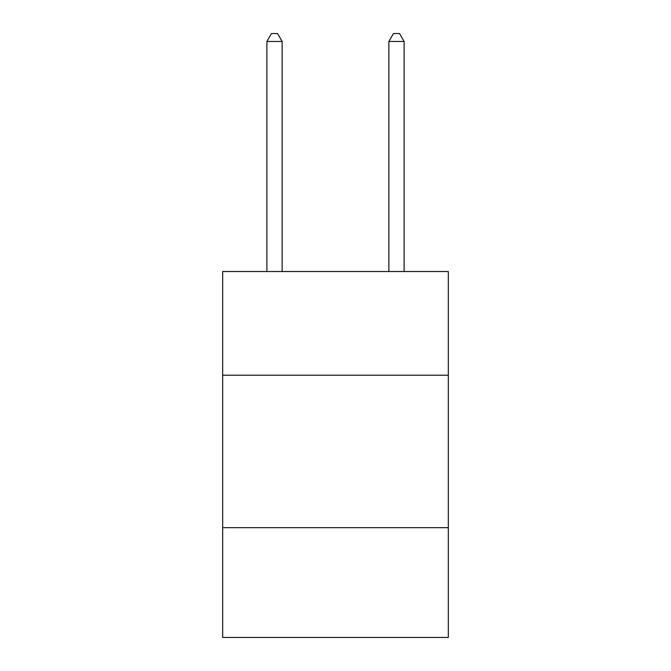 <?xml version="1.0" encoding="UTF-8"?>
<svg xmlns="http://www.w3.org/2000/svg" width="671" height="671" viewBox="0 0 671 671"><rect width="100%" height="100%" fill="white"/><g stroke="black" fill="none" stroke-linecap="round" stroke-linejoin="round"><path stroke-width="1.01" d="M222.671 375.206L448.329 375.206L448.329 271.52L222.671 271.52L222.671 637.45L448.329 637.45L448.329 527.674L222.671 527.674M448.329 527.674L448.329 375.206M282.139 271.52L282.139 41.476L266.89 41.476L266.89 271.52M266.89 41.476L271.461 33.55L277.559 33.55L282.139 41.476M404.11 271.52L404.11 41.476L388.861 41.476L388.861 271.52M388.861 41.476L393.441 33.55L399.539 33.55L404.11 41.476"/></g></svg>
